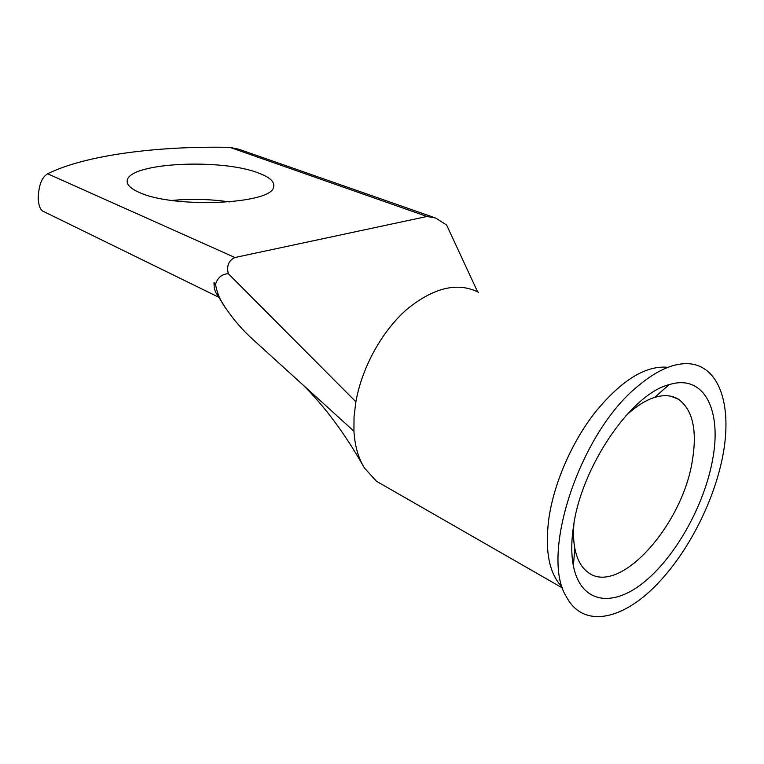 <?xml version="1.0" encoding="UTF-8"?>
<svg xmlns="http://www.w3.org/2000/svg" width="764" height="764" viewBox="0 0 764 764"><rect width="100%" height="100%" fill="white"/><g stroke="black" fill="none" stroke-linecap="round" stroke-linejoin="round"><path stroke-width="1.15" d="M573.267 527.943C580.659 467.759 630.94 394.023 669.083 384.664C704.589 373.453 722.333 411.08 712.382 460.835C703.892 506.035 675.481 556.784 643.899 582.283C612.413 607.905 580.774 603.417 573.372 565.818C571.281 554.96 571.243 542.335 573.267 527.943M573.974 523.426C573.162 532.718 573.449 541.027 574.834 548.361C576.992 559.248 581.194 567.108 587.449 571.93C618.171 597.343 682.319 525.918 692.299 460.921C697.398 430.428 692.795 409.886 678.508 399.286C671.938 395.227 663.983 394.596 654.662 397.395C645.265 400.336 635.514 406.62 625.42 416.227M171.843 200.445C191.172 198.64 210.387 199.137 229.467 201.925M258.375 172.97C221.818 158.482 131.494 162.436 127.397 179.817C126.079 184.172 130.052 188.383 139.306 192.452C173.361 208.572 270.905 204.236 273.474 187.419C275.25 182.166 270.217 177.353 258.375 172.97M637.186 386.727C579.179 434.009 539.67 555.896 566.582 597.085C583.028 628.17 621.571 620.378 655.369 585.978C688.058 553.155 715.238 499.637 723.479 452.173C731.673 404.853 719.363 366.71 689.73 363.788C674.22 362.528 656.706 370.168 637.186 386.727M667.994 367.312C645.933 365.173 621.829 379.956 595.672 411.672C571.692 441.898 553.231 484.682 548.6 520.456C545.019 550.682 549.106 572.408 560.852 585.635L561.444 586.274M478.608 292.345C457.798 281.84 433.971 287.426 407.126 309.105C382.21 330.764 362.021 367.14 355.881 401.797L354.028 416.857L353.933 431.202C354.849 445.937 358.364 458.238 364.495 468.084L376.461 481.244L384.865 486.066M44.159 211.771L42.555 210.988C40.072 209.279 38.62 205.163 38.21 198.63C38.572 185.576 41.714 177.286 47.626 173.772L234.94 257.516C228.694 260.467 226.478 265.843 228.274 273.636C221.98 274.19 217.816 277.513 215.782 283.587L213.987 282.728L215.754 285.507L215.782 283.587M225.055 307.08L215.467 292.001L214.245 288.047L213.987 282.728M477.596 291.8L446.596 225.008L435.604 218.007L427 216.479L229.878 147.357L239.227 149.362L432.262 216.833M229.878 147.357C157.852 145.867 85.453 155.006 47.626 173.772M234.94 257.516L427 216.479M353.933 431.202L252.005 338.643C242.389 329.867 233.86 320.03 226.411 309.143C220.977 302 217.415 294.121 215.754 285.507M355.871 401.788L228.274 273.636M654.662 397.395L669.083 384.664M127.397 179.817L127.426 183.179M562.6 587.736L560.852 585.635M376.461 481.244L562.734 588.137M671.298 396.325L678.508 399.286M42.555 210.988L218.571 297.139M303.098 385.027C324.729 406.515 344.679 433.322 362.957 465.477M574.834 548.361L573.372 565.818"/></g></svg>
